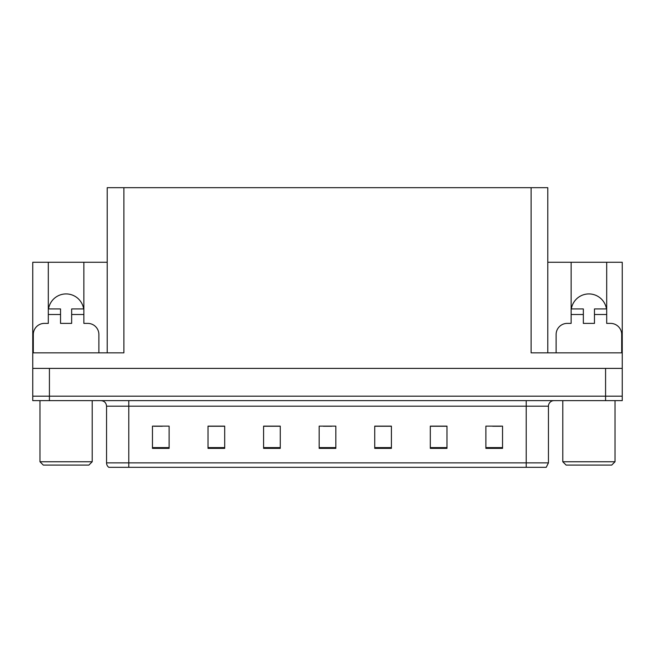 <?xml version="1.0" encoding="UTF-8"?>
<svg xmlns="http://www.w3.org/2000/svg" width="655" height="655" viewBox="0 0 655 655"><rect width="100%" height="100%" fill="white"/><g stroke="black" fill="none" stroke-linecap="round" stroke-linejoin="round"><path stroke-width="0.98" d="M606.473 308.939A17.783 17.783 0 0 0 571.34 308.939M48.527 308.939A17.783 17.783 0 0 1 83.66 308.939M107.215 352.84L107.215 187.682L531.115 187.682L531.115 352.84L622.25 352.84L622.25 368.397L32.75 368.397L32.75 396.185L49.42 396.185L32.75 396.185L32.75 400.631L49.42 400.631L49.42 396.185L605.58 396.185L49.42 396.185L49.42 368.397M33.307 352.84L33.307 334.5A11.11 11.11 0 0 1 44.417 323.39L48.306 323.39L48.306 314.498L60.538 314.498L60.538 308.939L48.306 308.939L48.306 262.262L32.75 262.262L32.75 352.84L123.885 352.84L123.885 187.682M32.75 352.84L32.75 368.397M49.42 400.631L622.25 400.631L622.25 396.185L605.58 396.185L622.25 396.185L622.25 368.397M556.12 352.84L556.12 334.5A11.11 11.11 0 0 1 567.238 323.39L571.127 323.39L571.127 314.498L583.351 314.498L583.351 323.39L594.462 323.39L594.462 314.498L606.694 314.498L606.694 262.262L622.25 262.262L622.25 352.84M531.115 187.682L547.785 187.682L547.785 352.84M547.785 262.262L571.127 262.262L571.127 314.498M60.538 314.498L60.538 323.39L71.649 323.39L71.649 314.498L83.873 314.498L83.873 262.262L107.215 262.262M48.306 262.262L83.873 262.262M606.694 262.262L571.127 262.262M548.448 462.872L546.229 467.318L526.219 467.318L526.219 462.872L548.448 462.872L548.448 406.19A5.559 5.559 0 0 1 554.007 400.631M526.219 467.318L108.771 467.318A5.559 5.559 0 0 1 106.552 462.872L106.552 406.19C106.216 402.817 104.366 400.958 100.993 400.631M502.549 448.364L502.549 426.135L485.879 426.135L485.879 448.364L502.549 448.364M446.98 448.364L446.98 426.135L430.31 426.135L430.31 448.364L446.98 448.364M391.403 448.364L391.403 426.135L374.734 426.135L374.734 448.364L391.403 448.364M169.121 448.364L169.121 426.135L152.451 426.135L152.451 448.364L169.121 448.364M224.69 448.364L224.69 426.135L208.02 426.135L208.02 448.364L224.69 448.364M280.266 448.364L280.266 426.135L263.597 426.135L263.597 448.364L280.266 448.364M335.835 448.364L335.835 426.135L319.165 426.135L319.165 448.364L335.835 448.364M516.107 467.318L138.893 467.318M446.481 426.249L439.423 426.249M431.088 426.249L446.98 426.249M492.658 426.249L500.993 426.249M277.155 426.249L270.097 426.249M208.02 426.249L223.912 426.249M215.577 426.249L208.519 426.249M154.007 426.249L162.342 426.249M384.903 426.249L377.845 426.249M323.333 426.249L331.667 426.249M280.266 426.249L263.597 426.249M391.403 426.249L374.734 426.249M83.873 314.498L83.873 323.39L87.762 323.39A11.11 11.11 0 0 1 98.88 334.5L98.88 352.84M83.873 308.939L71.649 308.939L71.649 314.498M48.306 308.939L48.306 314.498M583.351 314.498L583.351 308.939L571.127 308.939M606.694 314.498L606.694 323.39L610.583 323.39A11.11 11.11 0 0 1 621.693 334.5L621.693 352.84M606.694 308.939L594.462 308.939L594.462 314.498M43.312 465.091L39.971 461.759L92.208 461.759L88.875 465.091L43.312 465.091M566.125 465.091L562.792 461.759L615.029 461.759L611.688 465.091L566.125 465.091M605.58 368.397L605.58 400.631M526.219 400.631L526.219 406.19L106.552 406.19M548.448 406.19L526.219 406.19L526.219 462.872L128.781 462.872L128.781 467.318M106.552 462.872L128.781 462.872L128.781 400.631M335.835 447.594L319.165 447.594M280.266 447.594L263.597 447.594M224.69 447.594L208.02 447.594M169.121 447.594L152.451 447.594M391.403 447.594L374.734 447.594M446.98 447.594L430.31 447.594M502.549 447.594L485.879 447.594M92.208 400.631L92.208 461.759M39.971 400.631L39.971 461.759M615.029 400.631L615.029 461.759M562.792 400.631L562.792 461.759"/></g></svg>
